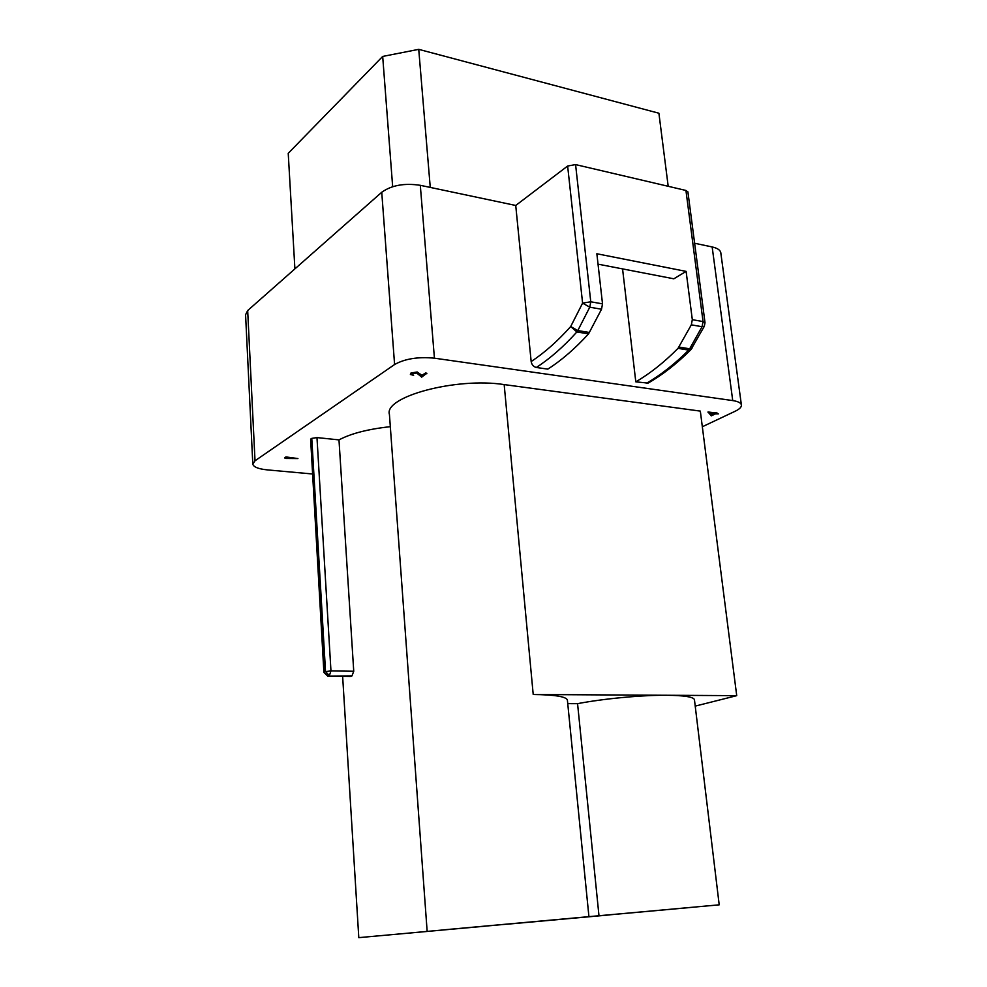 <?xml version="1.0" encoding="UTF-8"?>
<svg xmlns="http://www.w3.org/2000/svg" width="987" height="987" viewBox="0 0 987 987"><rect width="100%" height="100%" fill="white"/><g stroke="black" fill="none" stroke-linecap="round" stroke-linejoin="round"><path stroke-width="1.48" d="M598.986 915.739L358.799 937.65L719.202 904.832L598.986 915.739L577.568 703.657C603.402 698.685 642.068 695.033 666.854 695.255C683.966 695.453 693.158 696.884 694.429 699.561L694.49 700.104M485.518 926.139L373.728 936.293L485.518 926.139M609.818 914.887L506.701 924.251L609.818 914.887M561.208 919.181L443.089 929.902L561.208 919.181M689.864 907.534L581.232 917.404L689.864 907.534M602.514 303.86L601.527 309.227L589.782 307.191L582.601 303.12L567.636 166.026L575.581 164.595L590.769 301.788L602.514 303.86L596.864 253.758L686.113 271.388L692.319 319.677L703.052 321.577L685.94 190.454L687.914 191.984M575.581 164.595L685.94 190.454M601.527 309.227L588.573 333.853C575.051 348.645 561.467 360.403 547.797 369.126L536.323 367.472C533.486 366.745 531.771 364.771 531.166 361.538L515.732 205.469L567.636 166.026M648.089 383.104L635.801 381.833C649.989 373.579 664.066 362.426 678.02 348.362L691.319 324.846L692.319 319.677M598.036 264.158L673.825 278.803L686.113 271.388M635.801 381.833L622.563 268.896M694.626 243.246L712.158 246.947C717.241 248.082 720.115 249.958 720.769 252.549L720.855 253.141M252.795 463.878L245.578 314.742L247.675 310.547L381.747 192.255C391.592 185.235 404.448 182.928 420.302 185.309L515.732 205.469M390.321 426.68C368.065 429.098 350.953 433.503 338.985 439.894L353.741 671.246L351.977 675.898L350.496 676.428L327.906 676.157L350.743 676.379M312.237 473.957L267.317 469.886C258.409 468.961 253.573 467.048 252.808 464.137L255.016 460.793L394.59 364.524C404.855 358.75 418.143 356.628 434.428 358.182L732.736 400.586C737.906 401.364 740.793 402.782 741.373 404.806C741.743 406.928 739.658 409.087 735.093 411.283L702.325 426.754M718.499 413.849L715.39 413.911L711.282 415.872L708.024 411.961L716.932 413.171M410.419 374.172L411.011 372.987L417.193 371.988L421.93 375.356L425.471 373.037L426.803 373.209L421.696 377.133L416.662 372.987L412.356 373.728L411.863 374.418L413.639 375.294L411.937 374.122M284.885 457.635L285.946 456.932L297.926 458.56L285.811 458.449L284.885 457.635M588.918 916.627L567.377 699.906C565.872 696.563 554.484 694.762 533.214 694.503L504.172 384.585C456.043 377.096 383.45 396.848 389.433 414.528L427.149 931.346M504.172 384.585L700.326 411.11L736.721 695.662L695.218 706.112M351.977 675.898L328.153 676.095L323.896 672.418L310.621 439.141L324.316 672.073L325.537 671.592L311.769 438.376L310.621 439.141M311.769 438.376L316.975 437.586L338.985 439.894M294.903 268.871L288.229 153.306L382.685 56.432L418.735 49.35L658.897 113.221L668.199 186.296M382.685 56.432L392.666 186.679M418.735 49.35L430.258 187.419M571.263 918.317L503.567 924.461L571.263 918.317M567.747 703.645L577.568 703.657M533.214 694.503L736.721 695.662M588.573 333.853L576.877 331.953L577.802 330.583L570.696 326.537L582.601 303.12L590.769 301.788L589.782 307.191L577.802 330.583L589.498 332.483M704.385 326.166L702.053 326.709L691.319 324.846M692.023 348.201L689.679 348.806L702.053 326.709L703.052 321.577L705.026 322.835M284.91 458.116L285.946 456.932M285.971 457.413L297.926 458.56M413.639 375.294L410.382 374.492L411.011 372.987M411.048 373.518L417.193 371.988M417.23 372.531L421.93 375.356M421.98 375.899L425.471 373.037M425.508 373.567L426.84 373.752M708.086 412.443L715.069 412.924M715.131 413.393L716.068 412.443M716.13 412.911L717.167 413.059M711.763 414.996L714.354 413.763L709.937 413.171L711.763 414.996L713.527 413.652M710.418 413.232L711.701 414.528M531.166 361.538C544.429 352.84 557.606 341.169 570.696 326.537L576.877 331.953C563.429 346.844 549.907 358.688 536.323 367.472M247.675 310.547L255.016 460.793M381.747 192.255L394.59 364.524M420.302 185.309L434.428 358.182M712.158 246.947L732.736 400.586M316.975 437.586L330.966 670.926L353.741 671.246M678.982 347.054L689.679 348.806L688.716 350.101L678.02 348.362M646.337 383.351C660.587 375.159 674.713 364.08 688.716 350.101L691.171 349.386M330.966 670.926L325.537 671.592L329.374 675.614L330.966 670.926M327.733 676.157L323.896 672.418M719.202 904.832L694.429 699.561M358.799 937.65L342.637 676.342M720.769 252.549L741.373 404.806M687.902 191.836L705.014 322.7L704.286 326.339L690.912 349.657C676.811 363.685 662.548 374.838 648.089 383.116"/></g></svg>
